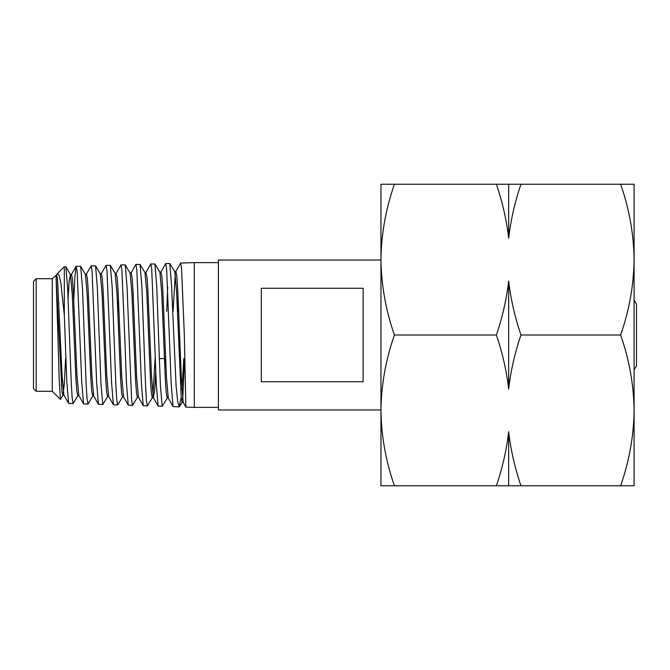 <?xml version="1.0" encoding="UTF-8"?>
<svg xmlns="http://www.w3.org/2000/svg" width="670" height="670" viewBox="0 0 670 670"><rect width="100%" height="100%" fill="white"/><g stroke="black" fill="none" stroke-linecap="round" stroke-linejoin="round"><path stroke-width="1" d="M36.18 391.28L33.5 388.6L33.5 281.4L36.18 278.72L36.18 391.28L52.26 391.28L52.26 278.72L36.18 278.72M56.079 276.409L59.228 380.074L60.426 399.446L62.98 395.174L64.287 384.245L65.601 358.584M64.303 315.143L64.303 266.677L65.869 266.76L67.653 288.134L71.271 383.458L72.209 398.34L73.114 403.591L68.591 403.315L66.816 381.85L64.303 315.143L60.953 283.494L59.127 275.303L57.369 273.611L56.138 276.208M174.652 271.668L175.892 271.643L176.796 276.166L177.709 289.256L181.369 378.743L183.195 402.268L185.841 407.1L194.3 407.36L194.3 262.64L218.42 262.64M185.833 407.084L184.334 335L181.553 268.511L180.615 263.067L175.733 271.786M178.145 298.1L177.692 311.416M76.187 266.308L80.668 266.291L82.46 287.74L86.129 383.818L87.033 398.784L87.996 404.06L83.566 403.809L81.748 382.294L77.167 271.526L76.07 266.417L74.94 276.199L73.775 299.741M91.154 265.848L95.576 265.839L97.343 287.514L100.961 384.128L102.803 404.512L98.415 404.245L96.648 382.503L92.05 271.082L91.154 265.848L86.254 274.281M106.028 265.387L110.357 265.353L112.166 287.053L115.835 384.446L116.731 399.622L117.702 404.982L113.398 404.73L111.589 382.913L106.999 270.663L106.028 265.387L101.195 273.796M124.687 335L121.89 270.228L120.985 264.918L116.078 273.46L117.158 277.698L118.062 290.47L121.722 376.473L123.548 396.816L128.255 405.183L126.471 383.19L124.687 335M118.498 299.021L118.037 311.416M120.985 264.918L125.265 264.918L127.032 286.861L131.621 400.065L132.501 405.442L137.534 397.151M135.868 264.457L140.064 264.424L141.873 286.366L145.549 385.091L146.42 400.476L147.4 405.903L143.221 405.651L141.429 383.525L136.822 269.801L135.868 264.457L131.01 273M150.8 263.988L154.946 263.997L156.721 286.207L160.398 385.443L162.199 406.363L158.103 406.121L156.294 383.902L151.73 269.39L150.8 263.988L145.901 272.615L146.973 276.945L147.894 289.917L151.546 377.126L153.371 397.628L154.661 390.685L155.8 371.222M165.716 263.528L169.77 263.503L171.562 285.696L176.084 385.82L177.659 401.397L179.208 406.891L173.036 406.564L171.202 384.094L166.637 268.938L165.716 263.528L160.833 272.221M166.721 311.416L167.693 286.869M73.114 403.591L77.904 395.526M87.996 404.06L92.787 395.995L93.264 394.019M102.803 404.512L107.728 396.33M117.702 404.982L122.61 396.816M132.501 405.442L128.255 405.183M147.4 405.903L152.433 397.628M162.199 406.363L167.349 397.963L167.818 396.003M164.786 368.257L165.163 358.584M179.208 406.891L181.218 397.076M181.922 389.379L183.823 358.584M634.088 369.74A63.65 63.65 0 0 0 636.5 365.72L636.5 304.281A63.65 63.65 0 0 0 634.088 300.26M73.055 311.416L74.295 311.416M117.811 311.416L119.051 311.416M177.483 311.416L178.722 311.416M89.855 358.584L91.095 358.584M159.334 358.584L164.385 358.584M363.14 381.733L363.14 288.267L261.3 288.267L261.3 381.733L363.14 381.733M380.962 260.027L218.42 260.027L218.42 409.973L380.962 409.973M61.473 385.761L61.9 371.909M56.113 277.807L61.975 391.489L62.821 395.308L64.052 395.317L68.591 403.315M68.097 298.41L69.186 280.831L70.442 274.599L72.268 294.465L75.919 378.793L76.832 391.347L77.745 395.668L78.985 395.677M80.668 266.291L85.35 274.281L87.167 294.088L90.819 378.768L91.731 391.54L92.787 395.995M95.576 265.839L100.266 273.796L102.091 293.937L105.743 379.304L106.647 392.084L107.569 396.464L108.808 396.481M110.357 265.353L115.165 273.46L116.982 293.427L120.633 379.362L121.546 392.293L122.459 396.942L123.699 396.958M125.265 264.918L130.081 273L131.915 293.385L135.558 379.798L136.471 392.804L137.383 397.285L138.623 397.302M140.064 264.424L144.98 272.615L146.805 292.849L150.465 380.041L151.378 393.089L152.291 397.754L153.53 397.771M152.911 395.593L155.105 358.584M154.946 263.997L159.904 272.213L161.73 292.782L165.373 380.342L166.286 393.508L167.349 397.963M169.77 263.503L174.803 271.794L176.612 292.019L181.185 396.632L182.081 402.352L183.195 402.268M182.701 399.596L184.568 358.584M52.26 278.72L56.607 274.934L57.52 279.231L62.067 375.275L63.893 395.174M70.291 274.466L71.531 274.466L72.435 278.988L73.348 291.601L77 375.803L78.817 395.526L83.566 403.809M85.182 274.139L86.422 274.13L87.335 278.46L88.247 291.107L91.891 375.853L93.716 396.003L98.415 404.245M100.115 273.67L101.354 273.661L102.259 278.251L103.172 291.065L106.815 376.289L108.641 396.33L113.398 404.73M129.93 272.874L131.169 272.858L132.082 277.489L132.995 290.478L136.63 376.774L138.456 397.151L143.221 405.651M159.753 272.095L160.993 272.07L161.905 276.702L162.81 289.842L166.453 377.302L168.27 397.963L173.036 406.564M173.069 311.416L175.272 273.796M380.962 410.375L380.962 485.75L394.429 485.75C385.803 461.136 381.314 436.011 380.962 410.375C381.322 384.672 385.811 359.547 394.429 335C385.803 310.386 381.314 285.261 380.962 259.625L380.962 410.375M380.962 184.25L380.962 259.625C381.322 233.922 385.811 208.797 394.429 184.25L380.962 184.25M634.088 448.096L634.088 410.375L634.088 448.096M620.621 485.75C629.239 461.203 633.728 436.078 634.088 410.375C633.736 384.739 629.247 359.614 620.621 335C629.239 310.453 633.728 285.328 634.088 259.625C633.736 233.989 629.247 208.864 620.621 184.25L634.088 184.25L634.088 485.75L520.967 485.75C514.878 467.945 510.774 449.955 508.664 431.765C506.486 450.24 502.391 468.238 496.361 485.75L394.429 485.75M620.621 184.25L394.429 184.25M496.361 184.25C502.45 202.055 506.554 220.045 508.664 238.235C510.842 219.76 514.937 201.762 520.967 184.25M620.621 335L520.967 335C514.878 317.195 510.774 299.205 508.664 281.015C506.486 299.49 502.391 317.488 496.361 335L394.429 335M496.361 335C502.45 352.805 506.554 370.795 508.664 388.985C510.842 370.51 514.937 352.512 520.967 335M496.361 485.75L520.967 485.75M508.664 184.25L508.664 238.235M508.664 431.765L508.664 485.75M508.664 281.015L508.664 388.985M57.369 273.611L64.303 266.677M180.615 263.067L194.3 262.64M218.42 407.36L194.3 407.36M52.26 391.28L60.426 399.446M70.442 274.599L65.869 266.76M182.198 402.26L179.518 406.64M56.439 275.077L56.984 274.139M71.372 274.599L76.07 266.417M153.371 397.628L158.103 406.121M92.636 396.129L93.875 396.137M115.005 273.327L116.245 273.318M144.829 272.489L146.06 272.472M167.198 398.089L168.438 398.114"/></g></svg>

